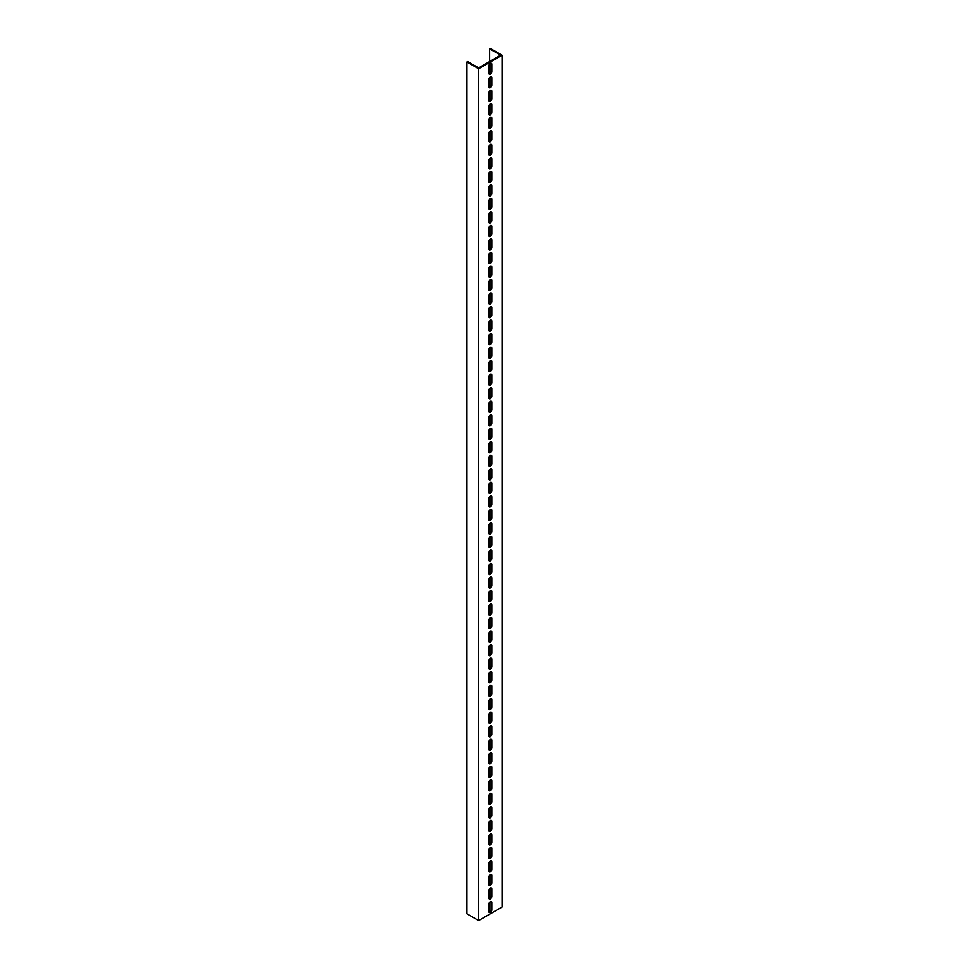<?xml version="1.0" encoding="UTF-8"?>
<svg xmlns="http://www.w3.org/2000/svg" width="969" height="969" viewBox="0 0 969 969"><rect width="100%" height="100%" fill="white"/><g stroke="black" fill="none" stroke-linecap="round" stroke-linejoin="round"><path stroke-width="1.45" d="M477.184 67.891L478.65 68.726L478.65 920.55L466.937 913.791L466.937 61.968L477.184 67.891M489.624 61.544L489.624 48.874L490.35 48.45L502.063 55.209L502.063 907.032L478.65 920.55M502.063 55.209L478.65 68.726M491.816 896.386A2.071 1.199 -60 0 1 490.92 898.469A2.071 1.199 -60 0 1 489.321 899.014A2.071 1.199 -60 0 1 488.897 898.069L488.897 890.632A2.071 1.199 -60 0 1 489.793 888.549A2.071 1.199 -60 0 1 491.392 887.992A2.071 1.199 -60 0 1 491.816 888.948L491.816 896.386L491.089 895.962L491.089 888.525A2.071 1.199 120 0 0 490.956 887.907M491.816 882.856A2.071 1.199 -60 0 1 490.92 884.939A2.071 1.199 -60 0 1 489.321 885.496A2.071 1.199 -60 0 1 488.897 884.552L488.897 877.115A2.071 1.199 -60 0 1 489.793 875.031A2.071 1.199 -60 0 1 491.392 874.474A2.071 1.199 -60 0 1 491.816 875.419L491.816 882.856L491.089 882.432L491.089 875.007A2.071 1.199 120 0 0 490.956 874.377M491.816 869.338A2.071 1.199 -60 0 1 490.92 871.422A2.071 1.199 -60 0 1 489.321 871.979A2.071 1.199 -60 0 1 488.897 871.034L488.897 863.597A2.071 1.199 -60 0 1 489.793 861.514A2.071 1.199 -60 0 1 491.392 860.956A2.071 1.199 -60 0 1 491.816 861.901L491.816 869.338L491.089 868.914L491.089 861.477A2.071 1.199 120 0 0 490.956 860.86M491.816 855.821A2.071 1.199 -60 0 1 490.92 857.904A2.071 1.199 -60 0 1 489.321 858.461A2.071 1.199 -60 0 1 488.897 857.504L488.897 850.067A2.071 1.199 -60 0 1 489.793 847.984A2.071 1.199 -60 0 1 491.392 847.439A2.071 1.199 -60 0 1 491.816 848.384L491.816 855.821L491.089 855.397L491.089 847.96A2.071 1.199 120 0 0 490.956 847.342M491.816 842.303A2.071 1.199 -60 0 1 490.92 844.387A2.071 1.199 -60 0 1 489.321 844.932A2.071 1.199 -60 0 1 488.897 843.987L488.897 836.55A2.071 1.199 -60 0 1 489.793 834.466A2.071 1.199 -60 0 1 491.392 833.909A2.071 1.199 -60 0 1 491.816 834.866L491.816 842.303L491.089 841.879L491.089 834.442A2.071 1.199 120 0 0 490.956 833.812M491.816 828.774A2.071 1.199 -60 0 1 490.92 830.857A2.071 1.199 -60 0 1 489.321 831.414A2.071 1.199 -60 0 1 488.897 830.469L488.897 823.032A2.071 1.199 -60 0 1 489.793 820.949A2.071 1.199 -60 0 1 491.392 820.392A2.071 1.199 -60 0 1 491.816 821.337L491.816 828.774L491.089 828.35L491.089 820.913A2.071 1.199 120 0 0 490.956 820.295M491.816 815.256A2.071 1.199 -60 0 1 490.92 817.339A2.071 1.199 -60 0 1 489.321 817.897A2.071 1.199 -60 0 1 488.897 816.952L488.897 809.515A2.071 1.199 -60 0 1 489.793 807.431A2.071 1.199 -60 0 1 491.392 806.874A2.071 1.199 -60 0 1 491.816 807.819L491.816 815.256L491.089 814.832L491.089 807.395A2.071 1.199 120 0 0 490.956 806.777M491.816 801.738A2.071 1.199 -60 0 1 490.92 803.822A2.071 1.199 -60 0 1 489.321 804.367A2.071 1.199 -60 0 1 488.897 803.422L488.897 795.985A2.071 1.199 -60 0 1 489.793 793.902A2.071 1.199 -60 0 1 491.392 793.357A2.071 1.199 -60 0 1 491.816 794.301L491.816 801.738L491.089 801.315L491.089 793.877A2.071 1.199 120 0 0 490.956 793.26M491.816 788.209A2.071 1.199 -60 0 1 490.92 790.292A2.071 1.199 -60 0 1 489.321 790.849A2.071 1.199 -60 0 1 488.897 789.905L488.897 782.467A2.071 1.199 -60 0 1 489.793 780.384A2.071 1.199 -60 0 1 491.392 779.827A2.071 1.199 -60 0 1 491.816 780.772L491.816 788.209L491.089 787.797L491.089 780.36A2.071 1.199 120 0 0 490.956 779.73M491.816 774.691A2.071 1.199 -60 0 1 490.92 776.775A2.071 1.199 -60 0 1 489.321 777.332A2.071 1.199 -60 0 1 488.897 776.387L488.897 768.95A2.071 1.199 -60 0 1 489.793 766.867A2.071 1.199 -60 0 1 491.392 766.309A2.071 1.199 -60 0 1 491.816 767.254L491.816 774.691L491.089 774.267L491.089 766.83A2.071 1.199 120 0 0 490.956 766.213M491.816 761.174A2.071 1.199 -60 0 1 490.92 763.257A2.071 1.199 -60 0 1 489.321 763.814A2.071 1.199 -60 0 1 488.897 762.857L488.897 755.42A2.071 1.199 -60 0 1 489.793 753.337A2.071 1.199 -60 0 1 491.392 752.792A2.071 1.199 -60 0 1 491.816 753.737L491.816 761.174L491.089 760.75L491.089 753.313A2.071 1.199 120 0 0 490.956 752.695M491.816 747.656A2.071 1.199 -60 0 1 490.92 749.74A2.071 1.199 -60 0 1 489.321 750.285A2.071 1.199 -60 0 1 488.897 749.34L488.897 741.903A2.071 1.199 -60 0 1 489.793 739.819A2.071 1.199 -60 0 1 491.392 739.262A2.071 1.199 -60 0 1 491.816 740.219L491.816 747.656L491.089 747.232L491.089 739.795A2.071 1.199 120 0 0 490.956 739.177M491.816 734.127A2.071 1.199 -60 0 1 490.92 736.21A2.071 1.199 -60 0 1 489.321 736.767A2.071 1.199 -60 0 1 488.897 735.822L488.897 728.385A2.071 1.199 -60 0 1 489.793 726.302A2.071 1.199 -60 0 1 491.392 725.745A2.071 1.199 -60 0 1 491.816 726.689L491.816 734.127L491.089 733.703L491.089 726.265A2.071 1.199 120 0 0 490.956 725.648M491.816 720.609A2.071 1.199 -60 0 1 490.92 722.692A2.071 1.199 -60 0 1 489.321 723.249A2.071 1.199 -60 0 1 488.897 722.305L488.897 714.868A2.071 1.199 -60 0 1 489.793 712.784A2.071 1.199 -60 0 1 491.392 712.227A2.071 1.199 -60 0 1 491.816 713.172L491.816 720.609L491.089 720.185L491.089 712.748A2.071 1.199 120 0 0 490.956 712.13M491.816 707.091A2.071 1.199 -60 0 1 490.92 709.175A2.071 1.199 -60 0 1 489.321 709.732A2.071 1.199 -60 0 1 488.897 708.775L488.897 701.338A2.071 1.199 -60 0 1 489.793 699.255A2.071 1.199 -60 0 1 491.392 698.71A2.071 1.199 -60 0 1 491.816 699.654L491.816 707.091L491.089 706.667L491.089 699.23A2.071 1.199 120 0 0 490.956 698.613M491.816 693.562A2.071 1.199 -60 0 1 490.92 695.645A2.071 1.199 -60 0 1 489.321 696.202A2.071 1.199 -60 0 1 488.897 695.257L488.897 687.82A2.071 1.199 -60 0 1 489.793 685.737A2.071 1.199 -60 0 1 491.392 685.18A2.071 1.199 -60 0 1 491.816 686.137L491.816 693.562L491.089 693.15L491.089 685.713A2.071 1.199 120 0 0 490.956 685.083M491.816 680.044A2.071 1.199 -60 0 1 490.92 682.128A2.071 1.199 -60 0 1 489.321 682.685A2.071 1.199 -60 0 1 488.897 681.74L488.897 674.303A2.071 1.199 -60 0 1 489.793 672.22A2.071 1.199 -60 0 1 491.392 671.662A2.071 1.199 -60 0 1 491.816 672.607L491.816 680.044L491.089 679.62L491.089 672.183A2.071 1.199 120 0 0 490.956 671.565M491.816 666.527A2.071 1.199 -60 0 1 490.92 668.61A2.071 1.199 -60 0 1 489.321 669.167A2.071 1.199 -60 0 1 488.897 668.21L488.897 660.773A2.071 1.199 -60 0 1 489.793 658.702A2.071 1.199 -60 0 1 491.392 658.145A2.071 1.199 -60 0 1 491.816 659.09L491.816 666.527L491.089 666.103L491.089 658.666A2.071 1.199 120 0 0 490.956 658.048M491.816 653.009A2.071 1.199 -60 0 1 490.92 655.092A2.071 1.199 -60 0 1 489.321 655.638A2.071 1.199 -60 0 1 488.897 654.693L488.897 647.256A2.071 1.199 -60 0 1 489.793 645.172A2.071 1.199 -60 0 1 491.392 644.615A2.071 1.199 -60 0 1 491.816 645.572L491.816 653.009L491.089 652.585L491.089 645.148A2.071 1.199 120 0 0 490.956 644.53M491.816 639.479A2.071 1.199 -60 0 1 490.92 641.563A2.071 1.199 -60 0 1 489.321 642.12A2.071 1.199 -60 0 1 488.897 641.175L488.897 633.738A2.071 1.199 -60 0 1 489.793 631.655A2.071 1.199 -60 0 1 491.392 631.098A2.071 1.199 -60 0 1 491.816 632.042L491.816 639.479L491.089 639.055L491.089 631.631A2.071 1.199 120 0 0 490.956 631.001M491.816 625.962A2.071 1.199 -60 0 1 490.92 628.045A2.071 1.199 -60 0 1 489.321 628.602A2.071 1.199 -60 0 1 488.897 627.658L488.897 620.221A2.071 1.199 -60 0 1 489.793 618.137A2.071 1.199 -60 0 1 491.392 617.58A2.071 1.199 -60 0 1 491.816 618.525L491.816 625.962L491.089 625.538L491.089 618.101A2.071 1.199 120 0 0 490.956 617.483M491.816 612.444A2.071 1.199 -60 0 1 490.92 614.528A2.071 1.199 -60 0 1 489.321 615.085A2.071 1.199 -60 0 1 488.897 614.128L488.897 606.691A2.071 1.199 -60 0 1 489.793 604.608A2.071 1.199 -60 0 1 491.392 604.062A2.071 1.199 -60 0 1 491.816 605.007L491.816 612.444L491.089 612.02L491.089 604.583A2.071 1.199 120 0 0 490.956 603.966M491.816 598.927A2.071 1.199 -60 0 1 490.92 600.998A2.071 1.199 -60 0 1 489.321 601.555A2.071 1.199 -60 0 1 488.897 600.61L488.897 593.173A2.071 1.199 -60 0 1 489.793 591.09A2.071 1.199 -60 0 1 491.392 590.533A2.071 1.199 -60 0 1 491.816 591.49L491.816 598.927L491.089 598.503L491.089 591.066A2.071 1.199 120 0 0 490.956 590.436M491.816 585.397A2.071 1.199 -60 0 1 490.92 587.48A2.071 1.199 -60 0 1 489.321 588.038A2.071 1.199 -60 0 1 488.897 587.093L488.897 579.656A2.071 1.199 -60 0 1 489.793 577.572A2.071 1.199 -60 0 1 491.392 577.015A2.071 1.199 -60 0 1 491.816 577.96L491.816 585.397L491.089 584.973L491.089 577.536A2.071 1.199 120 0 0 490.956 576.918M491.816 571.88A2.071 1.199 -60 0 1 490.92 573.963A2.071 1.199 -60 0 1 489.321 574.52A2.071 1.199 -60 0 1 488.897 573.563L488.897 566.138A2.071 1.199 -60 0 1 489.793 564.055A2.071 1.199 -60 0 1 491.392 563.498A2.071 1.199 -60 0 1 491.816 564.442L491.816 571.88L491.089 571.456L491.089 564.019A2.071 1.199 120 0 0 490.956 563.401M491.816 558.362A2.071 1.199 -60 0 1 490.92 560.445A2.071 1.199 -60 0 1 489.321 560.99A2.071 1.199 -60 0 1 488.897 560.046L488.897 552.609A2.071 1.199 -60 0 1 489.793 550.525A2.071 1.199 -60 0 1 491.392 549.968A2.071 1.199 -60 0 1 491.816 550.925L491.816 558.362L491.089 557.938L491.089 550.501A2.071 1.199 120 0 0 490.956 549.883M491.816 544.832A2.071 1.199 -60 0 1 490.92 546.916A2.071 1.199 -60 0 1 489.321 547.473A2.071 1.199 -60 0 1 488.897 546.528L488.897 539.091A2.071 1.199 -60 0 1 489.793 537.008A2.071 1.199 -60 0 1 491.392 536.451A2.071 1.199 -60 0 1 491.816 537.395L491.816 544.832L491.089 544.421L491.089 536.983A2.071 1.199 120 0 0 490.956 536.354M491.816 531.315A2.071 1.199 -60 0 1 490.92 533.398A2.071 1.199 -60 0 1 489.321 533.955A2.071 1.199 -60 0 1 488.897 533.011L488.897 525.573A2.071 1.199 -60 0 1 489.793 523.49A2.071 1.199 -60 0 1 491.392 522.933A2.071 1.199 -60 0 1 491.816 523.878L491.816 531.315L491.089 530.891L491.089 523.454A2.071 1.199 120 0 0 490.956 522.836M491.816 517.797A2.071 1.199 -60 0 1 490.92 519.881A2.071 1.199 -60 0 1 489.321 520.438A2.071 1.199 -60 0 1 488.897 519.481L488.897 512.044A2.071 1.199 -60 0 1 489.793 509.96A2.071 1.199 -60 0 1 491.392 509.415A2.071 1.199 -60 0 1 491.816 510.36L491.816 517.797L491.089 517.373L491.089 509.936A2.071 1.199 120 0 0 490.956 509.319M491.816 504.28A2.071 1.199 -60 0 1 490.92 506.363A2.071 1.199 -60 0 1 489.321 506.908A2.071 1.199 -60 0 1 488.897 505.963L488.897 498.526A2.071 1.199 -60 0 1 489.793 496.443A2.071 1.199 -60 0 1 491.392 495.886A2.071 1.199 -60 0 1 491.816 496.843L491.816 504.28L491.089 503.856L491.089 496.419A2.071 1.199 120 0 0 490.956 495.789M491.816 490.75A2.071 1.199 -60 0 1 490.92 492.833A2.071 1.199 -60 0 1 489.321 493.391A2.071 1.199 -60 0 1 488.897 492.446L488.897 485.009A2.071 1.199 -60 0 1 489.793 482.925A2.071 1.199 -60 0 1 491.392 482.368A2.071 1.199 -60 0 1 491.816 483.313L491.816 490.75L491.089 490.326L491.089 482.889A2.071 1.199 120 0 0 490.956 482.271M491.816 477.232A2.071 1.199 -60 0 1 490.92 479.316A2.071 1.199 -60 0 1 489.321 479.873A2.071 1.199 -60 0 1 488.897 478.928L488.897 471.491A2.071 1.199 -60 0 1 489.793 469.408A2.071 1.199 -60 0 1 491.392 468.851A2.071 1.199 -60 0 1 491.816 469.795L491.816 477.232L491.089 476.809L491.089 469.371A2.071 1.199 120 0 0 490.956 468.754M491.816 463.715A2.071 1.199 -60 0 1 490.92 465.798A2.071 1.199 -60 0 1 489.321 466.343A2.071 1.199 -60 0 1 488.897 465.399L488.897 457.962A2.071 1.199 -60 0 1 489.793 455.878A2.071 1.199 -60 0 1 491.392 455.333A2.071 1.199 -60 0 1 491.816 456.278L491.816 463.715L491.089 463.291L491.089 455.854A2.071 1.199 120 0 0 490.956 455.236M491.816 450.185A2.071 1.199 -60 0 1 490.92 452.269A2.071 1.199 -60 0 1 489.321 452.826A2.071 1.199 -60 0 1 488.897 451.881L488.897 444.444A2.071 1.199 -60 0 1 489.793 442.361A2.071 1.199 -60 0 1 491.392 441.803A2.071 1.199 -60 0 1 491.816 442.748L491.816 450.185L491.089 449.773L491.089 442.336A2.071 1.199 120 0 0 490.956 441.707M491.816 436.668A2.071 1.199 -60 0 1 490.92 438.751A2.071 1.199 -60 0 1 489.321 439.308A2.071 1.199 -60 0 1 488.897 438.363L488.897 430.926A2.071 1.199 -60 0 1 489.793 428.843A2.071 1.199 -60 0 1 491.392 428.286A2.071 1.199 -60 0 1 491.816 429.231L491.816 436.668L491.089 436.244L491.089 428.807A2.071 1.199 120 0 0 490.956 428.189M491.816 423.15A2.071 1.199 -60 0 1 490.92 425.234A2.071 1.199 -60 0 1 489.321 425.791A2.071 1.199 -60 0 1 488.897 424.834L488.897 417.397A2.071 1.199 -60 0 1 489.793 415.313A2.071 1.199 -60 0 1 491.392 414.768A2.071 1.199 -60 0 1 491.816 415.713L491.816 423.15L491.089 422.726L491.089 415.289A2.071 1.199 120 0 0 490.956 414.671M491.816 409.633A2.071 1.199 -60 0 1 490.92 411.716A2.071 1.199 -60 0 1 489.321 412.261A2.071 1.199 -60 0 1 488.897 411.316L488.897 403.879A2.071 1.199 -60 0 1 489.793 401.796A2.071 1.199 -60 0 1 491.392 401.239A2.071 1.199 -60 0 1 491.816 402.196L491.816 409.633L491.089 409.209L491.089 401.772A2.071 1.199 120 0 0 490.956 401.154M491.816 396.103A2.071 1.199 -60 0 1 490.92 398.186A2.071 1.199 -60 0 1 489.321 398.743A2.071 1.199 -60 0 1 488.897 397.799L488.897 390.362A2.071 1.199 -60 0 1 489.793 388.278A2.071 1.199 -60 0 1 491.392 387.721A2.071 1.199 -60 0 1 491.816 388.666L491.816 396.103L491.089 395.679L491.089 388.242A2.071 1.199 120 0 0 490.956 387.624M491.816 382.585A2.071 1.199 -60 0 1 490.92 384.669A2.071 1.199 -60 0 1 489.321 385.226A2.071 1.199 -60 0 1 488.897 384.281L488.897 376.844A2.071 1.199 -60 0 1 489.793 374.761A2.071 1.199 -60 0 1 491.392 374.204A2.071 1.199 -60 0 1 491.816 375.148L491.816 382.585L491.089 382.161L491.089 374.724A2.071 1.199 120 0 0 490.956 374.107M491.816 369.068A2.071 1.199 -60 0 1 490.92 371.151A2.071 1.199 -60 0 1 489.321 371.708A2.071 1.199 -60 0 1 488.897 370.752L488.897 363.314A2.071 1.199 -60 0 1 489.793 361.231A2.071 1.199 -60 0 1 491.392 360.686A2.071 1.199 -60 0 1 491.816 361.631L491.816 369.068L491.089 368.644L491.089 361.207A2.071 1.199 120 0 0 490.956 360.589M491.816 355.538A2.071 1.199 -60 0 1 490.92 357.622A2.071 1.199 -60 0 1 489.321 358.179A2.071 1.199 -60 0 1 488.897 357.234L488.897 349.797A2.071 1.199 -60 0 1 489.793 347.714A2.071 1.199 -60 0 1 491.392 347.156A2.071 1.199 -60 0 1 491.816 348.113L491.816 355.538L491.089 355.126L491.089 347.689A2.071 1.199 120 0 0 490.956 347.059M491.816 342.021A2.071 1.199 -60 0 1 490.92 344.104A2.071 1.199 -60 0 1 489.321 344.661A2.071 1.199 -60 0 1 488.897 343.716L488.897 336.279A2.071 1.199 -60 0 1 489.793 334.196A2.071 1.199 -60 0 1 491.392 333.639A2.071 1.199 -60 0 1 491.816 334.584L491.816 342.021L491.089 341.597L491.089 334.16A2.071 1.199 120 0 0 490.956 333.542M491.816 328.503A2.071 1.199 -60 0 1 490.92 330.586A2.071 1.199 -60 0 1 489.321 331.144A2.071 1.199 -60 0 1 488.897 330.187L488.897 322.762A2.071 1.199 -60 0 1 489.793 320.678A2.071 1.199 -60 0 1 491.392 320.121A2.071 1.199 -60 0 1 491.816 321.066L491.816 328.503L491.089 328.079L491.089 320.642A2.071 1.199 120 0 0 490.956 320.024M491.816 314.986A2.071 1.199 -60 0 1 490.92 317.069A2.071 1.199 -60 0 1 489.321 317.614A2.071 1.199 -60 0 1 488.897 316.669L488.897 309.232A2.071 1.199 -60 0 1 489.793 307.149A2.071 1.199 -60 0 1 491.392 306.592A2.071 1.199 -60 0 1 491.816 307.548L491.816 314.986L491.089 314.562L491.089 307.125A2.071 1.199 120 0 0 490.956 306.507M491.816 301.456A2.071 1.199 -60 0 1 490.92 303.539A2.071 1.199 -60 0 1 489.321 304.096A2.071 1.199 -60 0 1 488.897 303.152L488.897 295.715A2.071 1.199 -60 0 1 489.793 293.631A2.071 1.199 -60 0 1 491.392 293.074A2.071 1.199 -60 0 1 491.816 294.019L491.816 301.456L491.089 301.032L491.089 293.607A2.071 1.199 120 0 0 490.956 292.977M491.816 287.938A2.071 1.199 -60 0 1 490.92 290.022A2.071 1.199 -60 0 1 489.321 290.579A2.071 1.199 -60 0 1 488.897 289.634L488.897 282.197A2.071 1.199 -60 0 1 489.793 280.114A2.071 1.199 -60 0 1 491.392 279.556A2.071 1.199 -60 0 1 491.816 280.501L491.816 287.938L491.089 287.514L491.089 280.077A2.071 1.199 120 0 0 490.956 279.46M491.816 274.421A2.071 1.199 -60 0 1 490.92 276.504A2.071 1.199 -60 0 1 489.321 277.061A2.071 1.199 -60 0 1 488.897 276.104L488.897 268.667A2.071 1.199 -60 0 1 489.793 266.584A2.071 1.199 -60 0 1 491.392 266.039A2.071 1.199 -60 0 1 491.816 266.984L491.816 274.421L491.089 273.997L491.089 266.56A2.071 1.199 120 0 0 490.956 265.942M491.816 260.903A2.071 1.199 -60 0 1 490.92 262.987A2.071 1.199 -60 0 1 489.321 263.532A2.071 1.199 -60 0 1 488.897 262.587L488.897 255.15A2.071 1.199 -60 0 1 489.793 253.066A2.071 1.199 -60 0 1 491.392 252.509A2.071 1.199 -60 0 1 491.816 253.466L491.816 260.903L491.089 260.479L491.089 253.042A2.071 1.199 120 0 0 490.956 252.412M491.816 247.374A2.071 1.199 -60 0 1 490.92 249.457A2.071 1.199 -60 0 1 489.321 250.014A2.071 1.199 -60 0 1 488.897 249.069L488.897 241.632A2.071 1.199 -60 0 1 489.793 239.549A2.071 1.199 -60 0 1 491.392 238.992A2.071 1.199 -60 0 1 491.816 239.937L491.816 247.374L491.089 246.95L491.089 239.513A2.071 1.199 120 0 0 490.956 238.895M491.816 233.856A2.071 1.199 -60 0 1 490.92 235.939A2.071 1.199 -60 0 1 489.321 236.497A2.071 1.199 -60 0 1 488.897 235.54L488.897 228.115A2.071 1.199 -60 0 1 489.793 226.031A2.071 1.199 -60 0 1 491.392 225.474A2.071 1.199 -60 0 1 491.816 226.419L491.816 233.856L491.089 233.432L491.089 225.995A2.071 1.199 120 0 0 490.956 225.377M491.816 220.338A2.071 1.199 -60 0 1 490.92 222.422A2.071 1.199 -60 0 1 489.321 222.967A2.071 1.199 -60 0 1 488.897 222.022L488.897 214.585A2.071 1.199 -60 0 1 489.793 212.502A2.071 1.199 -60 0 1 491.392 211.957A2.071 1.199 -60 0 1 491.816 212.901L491.816 220.338L491.089 219.915L491.089 212.477A2.071 1.199 120 0 0 490.956 211.86M491.816 206.809A2.071 1.199 -60 0 1 490.92 208.892A2.071 1.199 -60 0 1 489.321 209.449A2.071 1.199 -60 0 1 488.897 208.505L488.897 201.067A2.071 1.199 -60 0 1 489.793 198.984A2.071 1.199 -60 0 1 491.392 198.427A2.071 1.199 -60 0 1 491.816 199.372L491.816 206.809L491.089 206.397L491.089 198.96A2.071 1.199 120 0 0 490.956 198.33M491.816 193.291A2.071 1.199 -60 0 1 490.92 195.375A2.071 1.199 -60 0 1 489.321 195.932A2.071 1.199 -60 0 1 488.897 194.987L488.897 187.55A2.071 1.199 -60 0 1 489.793 185.467A2.071 1.199 -60 0 1 491.392 184.909A2.071 1.199 -60 0 1 491.816 185.854L491.816 193.291L491.089 192.867L491.089 185.43A2.071 1.199 120 0 0 490.956 184.813M491.816 179.774A2.071 1.199 -60 0 1 490.92 181.857A2.071 1.199 -60 0 1 489.321 182.414A2.071 1.199 -60 0 1 488.897 181.457L488.897 174.02A2.071 1.199 -60 0 1 489.793 171.937A2.071 1.199 -60 0 1 491.392 171.392A2.071 1.199 -60 0 1 491.816 172.337L491.816 179.774L491.089 179.35L491.089 171.913A2.071 1.199 120 0 0 490.956 171.295M491.816 166.256A2.071 1.199 -60 0 1 490.92 168.34A2.071 1.199 -60 0 1 489.321 168.885A2.071 1.199 -60 0 1 488.897 167.94L488.897 160.503A2.071 1.199 -60 0 1 489.793 158.419A2.071 1.199 -60 0 1 491.392 157.862A2.071 1.199 -60 0 1 491.816 158.819L491.816 166.256L491.089 165.832L491.089 158.395A2.071 1.199 120 0 0 490.956 157.777M491.816 152.727A2.071 1.199 -60 0 1 490.92 154.81A2.071 1.199 -60 0 1 489.321 155.367A2.071 1.199 -60 0 1 488.897 154.422L488.897 146.985A2.071 1.199 -60 0 1 489.793 144.902A2.071 1.199 -60 0 1 491.392 144.345A2.071 1.199 -60 0 1 491.816 145.289L491.816 152.727L491.089 152.303L491.089 144.865A2.071 1.199 120 0 0 490.956 144.248M491.816 139.209A2.071 1.199 -60 0 1 490.92 141.292A2.071 1.199 -60 0 1 489.321 141.849A2.071 1.199 -60 0 1 488.897 140.905L488.897 133.468A2.071 1.199 -60 0 1 489.793 131.384A2.071 1.199 -60 0 1 491.392 130.827A2.071 1.199 -60 0 1 491.816 131.772L491.816 139.209L491.089 138.785L491.089 131.348A2.071 1.199 120 0 0 490.956 130.73M491.816 125.691A2.071 1.199 -60 0 1 490.92 127.775A2.071 1.199 -60 0 1 489.321 128.32A2.071 1.199 -60 0 1 488.897 127.375L488.897 119.938A2.071 1.199 -60 0 1 489.793 117.855A2.071 1.199 -60 0 1 491.392 117.31A2.071 1.199 -60 0 1 491.816 118.254L491.816 125.691L491.089 125.267L491.089 117.83A2.071 1.199 120 0 0 490.956 117.213M491.816 112.162A2.071 1.199 -60 0 1 490.92 114.245A2.071 1.199 -60 0 1 489.321 114.802A2.071 1.199 -60 0 1 488.897 113.857L488.897 106.42A2.071 1.199 -60 0 1 489.793 104.337A2.071 1.199 -60 0 1 491.392 103.78A2.071 1.199 -60 0 1 491.816 104.725L491.816 112.162L491.089 111.75L491.089 104.313A2.071 1.199 120 0 0 490.956 103.683M491.816 98.644A2.071 1.199 -60 0 1 490.92 100.728A2.071 1.199 -60 0 1 489.321 101.285A2.071 1.199 -60 0 1 488.897 100.34L488.897 92.903A2.071 1.199 -60 0 1 489.793 90.82A2.071 1.199 -60 0 1 491.392 90.262A2.071 1.199 -60 0 1 491.816 91.207L491.816 98.644L491.089 98.22L491.089 90.783A2.071 1.199 120 0 0 490.956 90.165M491.816 85.127A2.071 1.199 -60 0 1 490.92 87.21A2.071 1.199 -60 0 1 489.321 87.767A2.071 1.199 -60 0 1 488.897 86.81L488.897 79.373A2.071 1.199 -60 0 1 489.793 77.29A2.071 1.199 -60 0 1 491.392 76.745A2.071 1.199 -60 0 1 491.816 77.69L491.816 85.127L491.089 84.703L491.089 77.266A2.071 1.199 120 0 0 490.956 76.648M491.816 909.903A2.071 1.199 -60 0 1 490.92 911.986A2.071 1.199 -60 0 1 489.321 912.544A2.071 1.199 -60 0 1 488.897 911.587L488.897 904.162A2.071 1.199 -60 0 1 489.793 902.078A2.071 1.199 -60 0 1 491.392 901.521A2.071 1.199 -60 0 1 491.816 902.466L491.816 909.903L491.089 909.479L491.089 902.042A2.071 1.199 120 0 0 490.956 901.424M491.816 71.609A2.071 1.199 -60 0 1 490.92 73.692A2.071 1.199 -60 0 1 489.321 74.238A2.071 1.199 -60 0 1 488.897 73.293L488.897 65.856A2.071 1.199 -60 0 1 489.793 63.772A2.071 1.199 -60 0 1 491.392 63.215A2.071 1.199 -60 0 1 491.816 64.172L491.816 71.609L491.089 71.185L491.089 63.748A2.071 1.199 120 0 0 490.956 63.13M489.624 48.874L500.598 55.209L478.65 67.891L467.664 61.544L466.937 61.968M489.624 898.493L489.624 888.755M489.624 884.976L489.624 875.225M489.624 871.458L489.624 861.707M489.624 857.928L489.624 848.19M489.624 844.411L489.624 834.66M489.624 830.893L489.624 821.143M489.624 817.364L489.624 807.625M489.624 803.846L489.624 794.108M489.624 790.329L489.624 780.578M489.624 776.811L489.624 767.06M489.624 763.281L489.624 753.543M489.624 749.764L489.624 740.013M489.624 736.246L489.624 726.496M489.624 722.717L489.624 712.978M489.624 709.199L489.624 699.461M489.624 695.681L489.624 685.931M489.624 682.164L489.624 672.413M489.624 668.634L489.624 658.896M489.624 655.117L489.624 645.366M489.624 641.599L489.624 631.849M489.624 628.069L489.624 618.331M489.624 614.552L489.624 604.813M489.624 601.034L489.624 591.284M489.624 587.517L489.624 577.766M489.624 573.987L489.624 564.249M489.624 560.47L489.624 550.731M489.624 546.952L489.624 537.201M489.624 533.434L489.624 523.684M489.624 519.905L489.624 510.166M489.624 506.387L489.624 496.637M489.624 492.87L489.624 483.119M489.624 479.34L489.624 469.602M489.624 465.823L489.624 456.084M489.624 452.305L489.624 442.554M489.624 438.787L489.624 429.037M489.624 425.258L489.624 415.519M489.624 411.74L489.624 401.99M489.624 398.223L489.624 388.472M489.624 384.693L489.624 374.955M489.624 371.175L489.624 361.437M489.624 357.658L489.624 347.907M489.624 344.14L489.624 334.39M489.624 330.611L489.624 320.872M489.624 317.093L489.624 307.343M489.624 303.576L489.624 293.825M489.624 290.058L489.624 280.307M489.624 276.528L489.624 266.79M489.624 263.011L489.624 253.26M489.624 249.493L489.624 239.743M489.624 235.964L489.624 226.225M489.624 222.446L489.624 212.708M489.624 208.929L489.624 199.178M489.624 195.411L489.624 185.66M489.624 181.881L489.624 172.143M489.624 168.364L489.624 158.613M489.624 154.846L489.624 145.096M489.624 141.317L489.624 131.578M489.624 127.799L489.624 118.061M489.624 114.281L489.624 104.531M489.624 100.764L489.624 91.013M489.624 87.234L489.624 77.496M489.624 73.717L489.624 63.966M489.018 898.687A2.071 1.199 120 0 0 491.089 895.962M489.018 885.169A2.071 1.199 120 0 0 491.089 882.432M489.018 871.652A2.071 1.199 120 0 0 491.089 868.914M489.018 858.134A2.071 1.199 120 0 0 491.089 855.397M489.018 844.605A2.071 1.199 120 0 0 491.089 841.879M489.018 831.087A2.071 1.199 120 0 0 491.089 828.35M489.018 817.57A2.071 1.199 120 0 0 491.089 814.832M489.018 804.04A2.071 1.199 120 0 0 491.089 801.315M489.018 790.522A2.071 1.199 120 0 0 491.089 787.797M489.018 777.005A2.071 1.199 120 0 0 491.089 774.267M489.018 763.487A2.071 1.199 120 0 0 491.089 760.75M489.018 749.958A2.071 1.199 120 0 0 491.089 747.232M489.018 736.44A2.071 1.199 120 0 0 491.089 733.703M489.018 722.922A2.071 1.199 120 0 0 491.089 720.185M489.018 709.405A2.071 1.199 120 0 0 491.089 706.667M489.018 695.875A2.071 1.199 120 0 0 491.089 693.15M489.018 682.358A2.071 1.199 120 0 0 491.089 679.62M489.018 668.84A2.071 1.199 120 0 0 491.089 666.103M489.018 655.31A2.071 1.199 120 0 0 491.089 652.585M489.018 641.793A2.071 1.199 120 0 0 491.089 639.055M489.018 628.275A2.071 1.199 120 0 0 491.089 625.538M489.018 614.758A2.071 1.199 120 0 0 491.089 612.02M489.018 601.228A2.071 1.199 120 0 0 491.089 598.503M489.018 587.711A2.071 1.199 120 0 0 491.089 584.973M489.018 574.193A2.071 1.199 120 0 0 491.089 571.456M489.018 560.663A2.071 1.199 120 0 0 491.089 557.938M489.018 547.146A2.071 1.199 120 0 0 491.089 544.421M489.018 533.628A2.071 1.199 120 0 0 491.089 530.891M489.018 520.111A2.071 1.199 120 0 0 491.089 517.373M489.018 506.581A2.071 1.199 120 0 0 491.089 503.856M489.018 493.064A2.071 1.199 120 0 0 491.089 490.326M489.018 479.546A2.071 1.199 120 0 0 491.089 476.809M489.018 466.016A2.071 1.199 120 0 0 491.089 463.291M489.018 452.499A2.071 1.199 120 0 0 491.089 449.773M489.018 438.981A2.071 1.199 120 0 0 491.089 436.244M489.018 425.464A2.071 1.199 120 0 0 491.089 422.726M489.018 411.934A2.071 1.199 120 0 0 491.089 409.209M489.018 398.416A2.071 1.199 120 0 0 491.089 395.679M489.018 384.899A2.071 1.199 120 0 0 491.089 382.161M489.018 371.381A2.071 1.199 120 0 0 491.089 368.644M489.018 357.852A2.071 1.199 120 0 0 491.089 355.126M489.018 344.334A2.071 1.199 120 0 0 491.089 341.597M489.018 330.817A2.071 1.199 120 0 0 491.089 328.079M489.018 317.287A2.071 1.199 120 0 0 491.089 314.562M489.018 303.769A2.071 1.199 120 0 0 491.089 301.032M489.018 290.252A2.071 1.199 120 0 0 491.089 287.514M489.018 276.734A2.071 1.199 120 0 0 491.089 273.997M489.018 263.205A2.071 1.199 120 0 0 491.089 260.479M489.018 249.687A2.071 1.199 120 0 0 491.089 246.95M489.018 236.17A2.071 1.199 120 0 0 491.089 233.432M489.018 222.64A2.071 1.199 120 0 0 491.089 219.915M489.018 209.122A2.071 1.199 120 0 0 491.089 206.397M489.018 195.605A2.071 1.199 120 0 0 491.089 192.867M489.018 182.087A2.071 1.199 120 0 0 491.089 179.35M489.018 168.558A2.071 1.199 120 0 0 491.089 165.832M489.018 155.04A2.071 1.199 120 0 0 491.089 152.303M489.018 141.522A2.071 1.199 120 0 0 491.089 138.785M489.018 127.993A2.071 1.199 120 0 0 491.089 125.267M489.018 114.475A2.071 1.199 120 0 0 491.089 111.75M489.018 100.958A2.071 1.199 120 0 0 491.089 98.22M489.018 87.44A2.071 1.199 120 0 0 491.089 84.703M489.018 912.217A2.071 1.199 120 0 0 491.089 909.479M489.018 73.91A2.071 1.199 120 0 0 491.089 71.185M491.816 888.948L491.089 888.525M491.816 875.419L491.089 875.007M491.816 861.901L491.089 861.477M491.816 848.384L491.089 847.96M491.816 834.866L491.089 834.442M491.816 821.337L491.089 820.913M491.816 807.819L491.089 807.395M491.816 794.301L491.089 793.877M491.816 780.772L491.089 780.36M491.816 767.254L491.089 766.83M491.816 753.737L491.089 753.313M491.816 740.219L491.089 739.795M491.816 726.689L491.089 726.265M491.816 713.172L491.089 712.748M491.816 699.654L491.089 699.23M491.816 686.137L491.089 685.713M491.816 672.607L491.089 672.183M491.816 659.09L491.089 658.666M491.816 645.572L491.089 645.148M491.816 632.042L491.089 631.631M491.816 618.525L491.089 618.101M491.816 605.007L491.089 604.583M491.816 591.49L491.089 591.066M491.816 577.96L491.089 577.536M491.816 564.442L491.089 564.019M491.816 550.925L491.089 550.501M491.816 537.395L491.089 536.983M491.816 523.878L491.089 523.454M491.816 510.36L491.089 509.936M491.816 496.843L491.089 496.419M491.816 483.313L491.089 482.889M491.816 469.795L491.089 469.371M491.816 456.278L491.089 455.854M491.816 442.748L491.089 442.336M491.816 429.231L491.089 428.807M491.816 415.713L491.089 415.289M491.816 402.196L491.089 401.772M491.816 388.666L491.089 388.242M491.816 375.148L491.089 374.724M491.816 361.631L491.089 361.207M491.816 348.113L491.089 347.689M491.816 334.584L491.089 334.16M491.816 321.066L491.089 320.642M491.816 307.548L491.089 307.125M491.816 294.019L491.089 293.607M491.816 280.501L491.089 280.077M491.816 266.984L491.089 266.56M491.816 253.466L491.089 253.042M491.816 239.937L491.089 239.513M491.816 226.419L491.089 225.995M491.816 212.901L491.089 212.477M491.816 199.372L491.089 198.96M491.816 185.854L491.089 185.43M491.816 172.337L491.089 171.913M491.816 158.819L491.089 158.395M491.816 145.289L491.089 144.865M491.816 131.772L491.089 131.348M491.816 118.254L491.089 117.83M491.816 104.725L491.089 104.313M491.816 91.207L491.089 90.783M491.816 77.69L491.089 77.266M491.816 902.466L491.089 902.042M491.816 64.172L491.089 63.748"/></g></svg>
